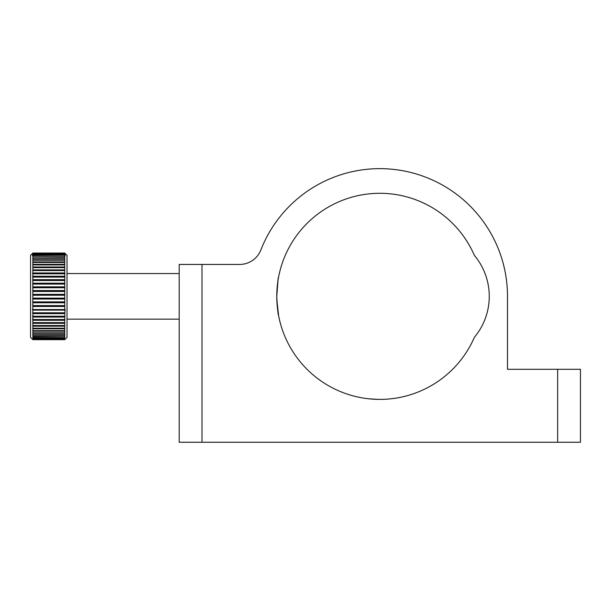 <?xml version="1.0" encoding="UTF-8"?>
<svg xmlns="http://www.w3.org/2000/svg" width="611" height="611" viewBox="0 0 611 611"><rect width="100%" height="100%" fill="white"/><g stroke="black" fill="none" stroke-linecap="round" stroke-linejoin="round"><path stroke-width="0.92" d="M278.005 280.487L276.775 296.35C277.379 284.573 277.997 278.112 278.616 276.966C277.997 278.112 277.379 284.573 276.775 296.35C277.379 308.112 277.997 314.573 278.616 315.727C277.997 314.596 277.386 308.135 276.775 296.35L276.844 300.085M276.844 300.154L278.616 315.727M377.98 399.38L368.425 398.762M370.129 398.937L371.763 399.082M373.168 399.182L379.821 399.395C394.53 398.708 394.53 398.708 379.821 399.395C394.53 398.708 394.53 398.708 379.821 399.395C394.53 398.708 394.53 398.708 379.821 399.395L379.431 399.395M489.258 296.35A63.834 63.834 0 0 0 474.38 255.39A103.053 103.053 0 0 0 316.651 214.927A103.053 103.053 0 0 0 316.651 377.766A103.053 103.053 0 0 0 474.38 337.31A63.834 63.834 0 0 0 489.258 296.35M507.497 296.35A127.668 127.668 0 0 0 260.889 249.922A22.798 22.798 0 0 1 239.657 264.433L201.997 264.433L201.997 442.257L557.652 442.257L557.652 369.304L507.497 369.304L507.497 296.35M201.997 442.257L179.199 442.257L179.199 264.433L201.997 264.433M557.652 369.304L580.45 369.304L580.45 442.257L557.652 442.257M278.616 276.966L278.036 280.25M388.016 399.067L389.299 398.96M64.751 310.121L32.834 310.121L32.834 312.809L64.751 312.809L65.201 309.548L64.751 309.258L64.751 255.276L65.201 255.642L64.751 253.114L32.834 253.114L32.375 255.497L32.834 255.276L32.811 298.115M64.751 253.114L67.027 255.306L67.027 337.387L64.751 339.663L32.834 339.663L30.55 337.387L30.55 255.306L32.834 253.114M64.751 253.512L32.834 253.512M64.751 254.237L32.834 254.237M64.865 253.229L32.711 253.229M64.827 253.588L32.75 253.588M64.789 254.268L32.795 254.268M64.751 256.635L32.834 256.284L64.751 256.635M64.751 258.293L64.751 257.865L32.834 257.865L32.834 258.293L64.751 258.293M64.751 260.24L64.751 259.751L32.834 259.751L32.834 260.24L64.751 260.24M64.751 262.47L64.751 261.905L32.834 261.905L32.834 262.47L64.751 262.47M64.751 264.945L64.751 264.326L32.834 264.326L32.834 264.945L64.751 264.945M64.751 267.671L64.751 266.992L32.834 266.992L32.834 267.671L64.751 267.671M64.751 270.604L64.751 269.879L32.834 269.879L32.834 270.604L64.751 270.604M32.589 273.812L64.987 273.812M32.627 277.096L64.957 277.096M32.681 280.533L64.919 280.533M32.719 284.092L64.881 284.092M32.734 287.75L64.842 287.75M32.773 291.478L64.804 291.478M64.766 298.115L32.834 298.115L32.773 301.872M64.812 301.872L32.834 301.88L32.727 305.592M64.85 305.592L32.834 305.599L32.834 309.258L32.375 309.548L32.834 310.121M65.201 309.548L32.375 309.548M32.818 295.243L64.751 295.243M32.834 255.001L64.751 255.001M64.751 255.276L32.834 255.276M32.834 272.972L64.751 272.972M32.834 276.233L64.751 276.233M32.834 279.655L64.751 279.655M32.834 283.206L64.751 283.206M32.834 286.849L64.751 286.849M32.834 290.569L64.751 290.569M32.834 294.334L64.751 294.334M64.751 299.023L32.834 299.023M64.751 302.781L32.834 302.781M64.751 306.493L32.834 306.493M64.957 316.185L64.751 313.649L32.834 313.649L32.834 316.238L64.751 316.238L64.751 317.048L32.834 317.048L32.834 319.515L64.751 319.515L64.751 317.048M64.751 322.616L64.751 320.286L32.834 320.286L32.834 322.616L64.751 322.616L64.751 323.341L32.834 323.341L32.834 325.518L64.751 325.518L64.751 322.616M64.751 328.199L64.751 326.19L32.834 326.19L32.834 328.199L64.751 328.199L64.751 328.81L32.834 328.81L32.834 330.635L64.751 330.635L64.751 328.199M64.751 332.812L64.751 331.185L32.834 331.185L32.834 332.812L64.751 332.812L64.751 333.3L32.834 333.3L32.834 334.713L64.751 334.713L64.751 332.812M64.751 336.317L64.751 335.126L32.834 335.126L32.834 336.317L64.751 336.317L32.834 336.661L32.834 337.623L64.751 337.623L64.751 336.317M64.751 338.609L64.751 337.891L32.834 337.891L32.834 338.609L64.751 338.609L32.834 338.8L32.834 339.281L64.751 339.281L64.751 338.609M64.751 339.617L32.834 339.388L64.751 339.617M32.834 334.713L32.834 335.126L32.834 334.713M32.834 332.812L32.834 333.3L32.834 332.812M32.834 330.635L32.834 331.185L32.834 330.635M32.834 328.199L32.834 328.81L32.834 328.199M32.834 325.518L32.834 326.19L32.834 325.518M32.834 322.616L32.834 323.341L32.834 322.616M32.834 320.286L32.582 319.446M32.834 317.048L32.62 316.185M32.834 313.649L32.65 312.771M64.751 313.649L64.903 312.771M64.751 320.286L64.995 319.446M64.751 326.19L64.751 325.518L64.751 326.19M64.751 331.185L64.751 330.635L64.751 331.185M64.751 335.126L64.751 334.713L64.751 335.126M67.027 273.552L179.199 273.552M67.027 319.148L179.199 319.148M64.751 339.663L32.834 339.663M64.751 253.03L32.834 253.03"/></g></svg>
